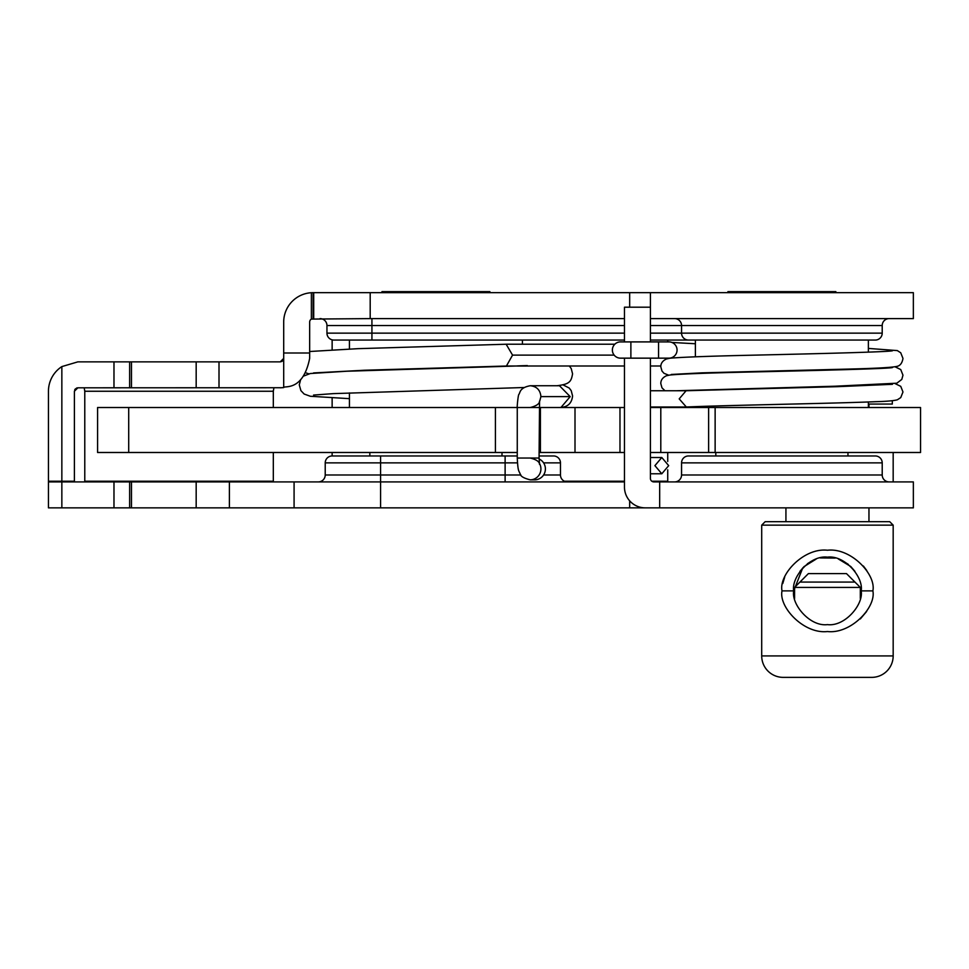 <?xml version="1.0" encoding="UTF-8"?>
<svg xmlns="http://www.w3.org/2000/svg" width="969" height="969" viewBox="0 0 969 969"><rect width="100%" height="100%" fill="white"/><g stroke="black" fill="none" stroke-linecap="round" stroke-linejoin="round"><path stroke-width="1.45" d="M667.726 340.058L667.726 341.9M667.726 452.499L667.726 461.474M667.726 469.82L667.726 481.218L651.81 481.218M273.319 452.499L273.319 481.218L84.775 481.218L84.775 390.495M624.472 481.218L564.37 481.218M624.472 481.908L48.45 481.908L48.45 481.218L74.395 481.218L74.395 391.258L77.859 387.806L282.233 387.733M273.319 390.495L273.319 407.525M332.137 339.84L332.137 349.724M332.137 397.908L332.137 407.525M332.137 452.499L332.137 455.963L517.264 455.963M650.417 318.607L913.355 318.607L913.355 292.662L370.194 292.662L370.194 318.607L311.376 319.08A3.464 3.464 0 0 0 309.656 322.071L309.656 353.007L283.699 353.007L283.699 387.6L280.247 387.806M370.194 318.607L624.472 318.607M370.194 292.662L313.108 292.662L313.108 318.607M650.417 292.662L650.417 307.197L624.472 307.197L624.472 341.9M283.699 353.007L283.699 322.071A29.409 29.409 0 0 1 311.376 292.711L313.108 292.662M309.656 353.007L309.656 358.397C302.861 392.215 283.869 385.287 283.699 387.6M273.912 387.806L273.319 391.258L84.775 391.258L84.182 387.806M281.967 361.401L280.247 361.861L283.699 358.397L283.493 359.596M283.433 359.729L282.669 360.868M74.674 389.926L75.412 388.811M76.527 388.072L77.859 387.806M48.45 481.218L48.45 391.258A29.409 29.409 0 0 1 61.846 366.597L77.859 361.861L280.247 361.861M131.481 361.861L131.481 387.806M74.395 481.908L74.395 481.218M889.13 318.607A6.916 6.916 0 0 0 882.214 325.536A6.916 6.916 0 0 1 889.13 318.607A6.916 6.916 0 0 0 882.214 325.536L882.214 333.142A6.916 6.916 0 0 1 875.298 340.058A6.916 6.916 0 0 0 882.214 333.142A6.916 6.916 0 0 1 875.298 340.058L650.417 340.058L695.391 340.058L695.391 356.81M624.472 340.058L333.869 340.058A6.916 6.916 0 0 1 326.953 333.142L326.953 325.536A6.916 6.916 0 0 0 320.024 318.607A6.916 6.916 0 0 1 326.953 325.536L371.926 325.536L371.926 333.142L326.953 333.142M688.474 340.058A6.916 6.916 0 0 1 681.558 333.142L650.417 333.142M882.214 325.536L681.558 325.536A6.916 6.916 0 0 0 674.642 318.607A6.916 6.916 0 0 1 681.558 325.536L681.558 333.142L882.214 333.142M715.812 452.499L715.812 455.963M847.96 452.499L847.96 455.963L875.298 455.963A6.916 6.916 0 0 1 882.214 462.879L882.214 474.992A6.916 6.916 0 0 0 889.13 481.908M695.391 406.629L695.391 407.525M868.381 340.058L868.381 352.147M868.381 401.978L868.381 407.525M835.859 292.662L835.859 291.633L727.913 291.633L727.913 292.662M369.843 452.499L369.843 455.963L332.137 455.963A6.916 6.916 0 0 0 325.221 462.879L517.446 462.879M502.003 452.499L502.003 455.963M349.434 340.058L349.434 348.985M349.434 392.929L349.434 407.525M522.412 340.058L522.412 344.213M522.412 387.588L522.412 388.835M489.89 292.662L489.89 291.633L381.956 291.633L381.956 292.662M650.417 407.525L715.134 407.525L715.134 452.499L650.417 452.499M128.707 452.499L128.707 407.525L97.578 407.525L97.578 452.499L517.264 452.499M539.067 452.499L624.472 452.499M128.707 407.525L624.472 407.525M495.425 452.499L495.425 407.525M619.978 452.499L619.978 407.525M715.134 452.499L920.55 452.499L920.55 407.525L715.134 407.525M659.671 481.908L659.671 507.853L913.355 507.853L913.355 481.908L653.881 481.908A3.464 3.464 0 0 1 650.417 478.444L650.417 358.155M650.417 341.9L650.417 307.197M624.472 358.155L624.472 487.092A20.761 20.761 0 0 0 645.233 507.853L659.671 507.853M48.45 481.908L48.45 507.853L645.233 507.853M131.481 481.908L131.481 507.853M294.079 481.908L294.079 507.853M674.642 481.908A6.916 6.916 0 0 0 681.558 474.992L681.558 462.879A6.916 6.916 0 0 1 688.474 455.963L875.298 455.963M539.067 455.963L553.553 455.963A6.916 6.916 0 0 1 560.47 462.879A6.916 6.916 0 0 0 553.553 455.963M543.633 474.992L560.47 474.992A6.916 6.916 0 0 0 567.386 481.908A6.916 6.916 0 0 1 560.47 474.992L560.47 462.879L543.633 462.879M318.304 481.908A6.916 6.916 0 0 0 325.221 474.992L325.221 462.879A6.916 6.916 0 0 1 332.137 455.963M630.88 358.155L668.925 358.155A8.127 8.127 0 0 0 677.065 349.857A8.127 8.127 0 0 0 668.925 341.9L620.499 341.9A8.127 8.127 0 0 0 612.372 350.027A8.127 8.127 0 0 0 620.499 358.155L630.88 358.155L630.88 341.9M686.088 390.749L679.196 398.877L686.343 407.004C724.982 405.236 834.261 403.467 875.71 401.687C886.562 401.396 893.781 400.766 897.355 399.797L900.746 397.593L902.975 391.973L900.746 386.352L895.09 383.591M668.925 358.155A8.127 8.127 0 0 0 677.065 350.027A8.127 8.127 0 0 0 668.925 341.9A8.127 8.127 0 0 1 677.065 350.027A8.127 8.127 0 0 1 668.925 358.155M668.695 465.641L661.803 457.513L654.911 465.641L661.803 473.78L668.695 465.641M506.145 344.225L512.553 355.114L506.424 366.003L517.507 366.003M559.476 407.525L561.015 407.416L570.184 396.624L559.476 385.735L530.213 385.735C536.717 386.377 540.278 390.01 540.92 396.624L539.418 402.196M527.342 365.592C512.189 366.003 513.11 366.149 530.104 366.003L624.472 366.003M665.909 359.184A10.901 9.012 -90 0 1 665.618 358.155M539.079 458.979A10.901 10.707 -90 0 1 534.731 479.825L530.213 479.825A10.901 10.707 -90 0 0 539.418 463.364M868.963 404.061L868.963 407.525M893.176 452.499L893.176 481.908M868.963 507.853L868.963 521.685M785.932 507.853L785.932 521.685M889.712 521.685L765.171 521.685L761.707 525.15L761.707 655.928A21.451 21.451 0 0 0 783.158 677.367L871.725 677.367A21.451 21.451 0 0 0 893.176 655.928L893.176 525.15L889.712 521.685M860.315 618.949L866.613 611.487M866.758 570.499L863.367 566.005M784.708 577.076L782.758 583.544M893.176 525.15L761.707 525.15M782.007 590.884C778.567 574.593 803.907 547.521 827.453 550.235C850.988 547.521 876.327 574.605 872.875 590.884C876.315 607.175 850.988 634.235 827.429 631.534C803.907 634.247 778.567 607.151 782.007 590.884L793.708 590.884L794.58 598.479L794.58 587.42L860.315 587.42L860.315 598.479M838.306 558.943L850.77 566.514L854.949 571.359L850.77 566.514L838.355 558.968M834.103 557.817L829.379 557.211M825.019 557.236L820.246 557.926M816.128 559.101L804.004 566.623L799.934 571.359L803.991 566.635L816.08 559.125M861.175 590.884C863.73 604.402 844.92 626.858 827.441 624.617C809.963 626.858 791.152 604.39 793.708 590.884C791.152 577.367 809.963 554.91 827.453 557.151C844.92 554.91 863.73 577.379 861.175 590.884L872.875 590.884M820.186 557.938L835.278 558.071M848.323 564.394L842.788 560.845M827.151 557.151L824.946 557.248M811.21 561.317L807.419 563.74M802.732 567.931L793.708 590.884M868.381 404.061L892.316 404.061L892.316 400.718M794.58 587.42L808.412 573.587L846.47 573.587L860.315 587.42M799.934 582.066L854.949 582.066M629.668 292.662L629.668 307.197M313.714 292.662L313.714 318.607M311.376 292.711L311.376 319.08M219.006 361.861L219.006 387.806M196.174 361.861L196.174 387.806M129.64 361.861L129.64 387.806M113.979 361.861L113.979 387.806M61.846 366.597L61.846 481.218M624.472 333.142L371.926 333.142L371.926 340.058M681.558 325.536L650.417 325.536M624.472 325.536L371.926 325.536L371.926 318.607M320.024 318.607A6.916 6.916 0 0 1 326.953 325.536M540.411 452.499L540.411 407.525M575.005 452.499L575.005 407.525M61.846 481.908L61.846 507.853M113.979 481.908L113.979 507.853M129.64 481.908L129.64 507.853M196.174 481.908L196.174 507.853M229.387 481.908L229.387 507.853M325.221 474.992L380.575 474.992L380.575 507.853M629.668 500.828L629.668 507.853M688.474 455.963A6.916 6.916 0 0 0 681.558 462.879L882.214 462.879M681.558 474.992L882.214 474.992M380.575 455.963L380.575 474.992L505.115 474.992L505.115 455.963M505.115 481.908L505.115 474.992L520.886 474.992M658.557 358.155L658.557 341.9M512.553 355.114L614.152 355.114M660.846 366.003L651.725 366.003A10.901 9.012 -90 0 1 650.417 365.894M530.213 479.825C523.829 478.25 520.486 476.288 520.196 473.938C518.815 470.437 517.955 472.012 517.264 458.034L539.067 458.034L539.563 401.408C538.982 400.439 541.659 404.691 530.213 407.525L533.992 406.823M570.184 396.624L540.92 396.624M761.707 655.928L893.176 655.928M660.797 452.499L660.797 407.525M708.63 407.525L708.63 452.499M664.976 390.749L661.984 387.83L660.797 383.591C660.761 380.151 662.626 377.547 666.418 375.766L669.785 375.039C681.062 373.949 709.344 372.908 754.621 371.914C817.146 370.485 889.251 368.729 892.461 367.542L892.401 367.554M676.58 390.749L835.181 386.207L896.809 383.203L901.788 379.436L902.975 375.197L900.746 369.577L895.09 366.803M668.683 375.197L663.959 373.283L661.984 371.042L660.797 366.803C660.761 363.375 662.626 360.771 666.418 358.99L669.785 358.251C681.062 357.173 709.344 356.132 754.633 355.138C817.146 353.709 889.239 351.941 892.461 350.766L892.401 350.778M671.323 374.458L701.81 372.847L844.084 369.189C873.59 368.511 891.177 367.59 896.809 366.415C900.14 365.797 902.187 363.121 902.975 358.421L900.746 352.801L897.355 350.596L868.381 348.416M668.683 358.421L667.447 358.155M686.088 407.004L650.417 407.004M685.955 390.749L650.417 390.749M695.391 343.753L671.905 342.457M676.919 348.525L677.065 349.857M892.449 384.318L837.519 386.667L685.822 390.749M650.417 457.513L661.803 457.513M650.417 473.78L661.803 473.78M561.003 407.404C567.931 406.895 571.795 403.08 572.582 395.97L571.213 390.664L569.215 388.048L563.074 384.887M349.434 398.659L310.334 396.26L304.145 394.032L300.899 390.628L299.276 384.887L300.644 379.569M303.818 375.984L310.322 373.525L346.684 371.236L516.368 366.003M556.993 385.735C569.663 384.196 571.201 381.665 572.57 373.816L571.213 368.523L569.324 366.003M309.656 351.505L357.949 348.67L506.315 344.225M506.424 344.213L614.818 344.213M651.725 366.003L650.417 366.003M313.544 395.073L333.36 393.62L524.108 387.515M308.784 373.816L305.853 372.859M313.556 372.932L364.489 370.243L506.533 366.016M517.264 458.034L517.264 407.525C516.877 408.119 518.149 394.25 518.96 394.335C520.268 392.384 519.65 387.721 530.213 385.735M539.067 458.034L539.563 464.151C538.982 465.12 541.659 460.869 530.213 458.034"/></g></svg>
